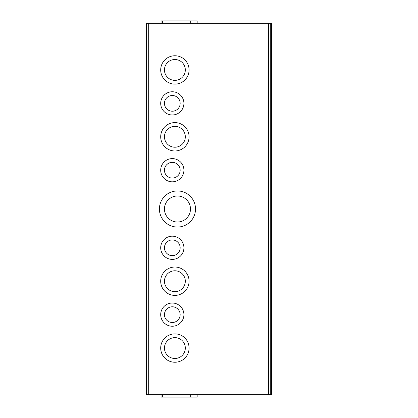 <?xml version="1.0" encoding="UTF-8"?>
<svg xmlns="http://www.w3.org/2000/svg" width="418" height="418" viewBox="0 0 418 418"><rect width="100%" height="100%" fill="white"/><g stroke="black" fill="none" stroke-linecap="round" stroke-linejoin="round"><path stroke-width="0.63" d="M195.519 209A18.052 18.052 0 0 1 177.462 227.052A18.052 18.052 0 0 1 159.41 209A18.052 18.052 0 0 1 177.462 190.948A18.052 18.052 0 0 1 195.519 209M183.91 170.215A11.605 11.605 0 0 1 172.305 181.82A11.605 11.605 0 0 1 160.7 170.215A11.605 11.605 0 0 1 172.305 158.605A11.605 11.605 0 0 1 183.91 170.215M189.072 136.791A14.186 14.186 0 0 1 174.886 150.971A14.186 14.186 0 0 1 160.7 136.791A14.186 14.186 0 0 1 174.886 122.605A14.186 14.186 0 0 1 189.072 136.791M183.91 103.366A11.605 11.605 0 0 1 172.305 114.971A11.605 11.605 0 0 1 160.7 103.366A11.605 11.605 0 0 1 172.305 91.761A11.605 11.605 0 0 1 183.91 103.366M189.072 69.942A14.186 14.186 0 0 1 174.886 84.128A14.186 14.186 0 0 1 160.7 69.942A14.186 14.186 0 0 1 174.886 55.756A14.186 14.186 0 0 1 189.072 69.942M189.072 348.058A14.186 14.186 0 0 1 174.886 362.244A14.186 14.186 0 0 1 160.7 348.058A14.186 14.186 0 0 1 174.886 333.872A14.186 14.186 0 0 1 189.072 348.058M183.91 314.634A11.605 11.605 0 0 1 172.305 326.239A11.605 11.605 0 0 1 160.7 314.634A11.605 11.605 0 0 1 172.305 303.029A11.605 11.605 0 0 1 183.91 314.634M189.072 281.209A14.186 14.186 0 0 1 174.886 295.395A14.186 14.186 0 0 1 160.7 281.209A14.186 14.186 0 0 1 174.886 267.029A14.186 14.186 0 0 1 189.072 281.209M183.91 247.785A11.605 11.605 0 0 1 172.305 259.395A11.605 11.605 0 0 1 160.7 247.785A11.605 11.605 0 0 1 172.305 236.18A11.605 11.605 0 0 1 183.91 247.785M190.472 209A13.01 13.01 0 0 0 177.462 195.99A13.01 13.01 0 0 0 164.457 209A13.01 13.01 0 0 0 177.462 222.01A13.01 13.01 0 0 0 190.472 209M180.158 170.215A7.848 7.848 0 0 0 172.305 162.362A7.848 7.848 0 0 0 164.457 170.215A7.848 7.848 0 0 0 172.305 178.063A7.848 7.848 0 0 0 180.158 170.215M185.315 136.791A10.429 10.429 0 0 0 174.886 126.361A10.429 10.429 0 0 0 164.457 136.791A10.429 10.429 0 0 0 174.886 147.22A10.429 10.429 0 0 0 185.315 136.791M180.158 103.366A7.848 7.848 0 0 0 172.305 95.513A7.848 7.848 0 0 0 164.457 103.366A7.848 7.848 0 0 0 172.305 111.214A7.848 7.848 0 0 0 180.158 103.366M185.315 69.942A10.429 10.429 0 0 0 174.886 59.513A10.429 10.429 0 0 0 164.457 69.942A10.429 10.429 0 0 0 174.886 80.371A10.429 10.429 0 0 0 185.315 69.942M185.315 348.058A10.429 10.429 0 0 0 174.886 337.629A10.429 10.429 0 0 0 164.457 348.058A10.429 10.429 0 0 0 174.886 358.487A10.429 10.429 0 0 0 185.315 348.058M180.158 314.634A7.848 7.848 0 0 0 172.305 306.786A7.848 7.848 0 0 0 164.457 314.634A7.848 7.848 0 0 0 172.305 322.487A7.848 7.848 0 0 0 180.158 314.634M185.315 281.209A10.429 10.429 0 0 0 174.886 270.78A10.429 10.429 0 0 0 164.457 281.209A10.429 10.429 0 0 0 174.886 291.639A10.429 10.429 0 0 0 185.315 281.209M180.158 247.785A7.848 7.848 0 0 0 172.305 239.937A7.848 7.848 0 0 0 164.457 247.785A7.848 7.848 0 0 0 172.305 255.638A7.848 7.848 0 0 0 180.158 247.785M146.514 23.314L146.514 394.686L270.305 394.686L270.305 23.314L146.514 23.314M197.165 23.314L197.165 20.9L161.061 20.9L161.061 23.314M161.061 394.686L161.061 397.1L197.165 397.1L197.165 394.686M270.305 23.314L271.486 23.314L271.486 394.686L270.305 394.686M148.291 394.686L148.291 23.314M268.534 394.686L268.534 23.314M146.859 339.635L146.514 338.805M146.859 367.208L146.514 368.039M190.718 20.9L190.718 23.314M162.351 20.9L162.351 23.314M190.718 397.1L190.718 394.686M162.351 397.1L162.351 394.686"/></g></svg>
